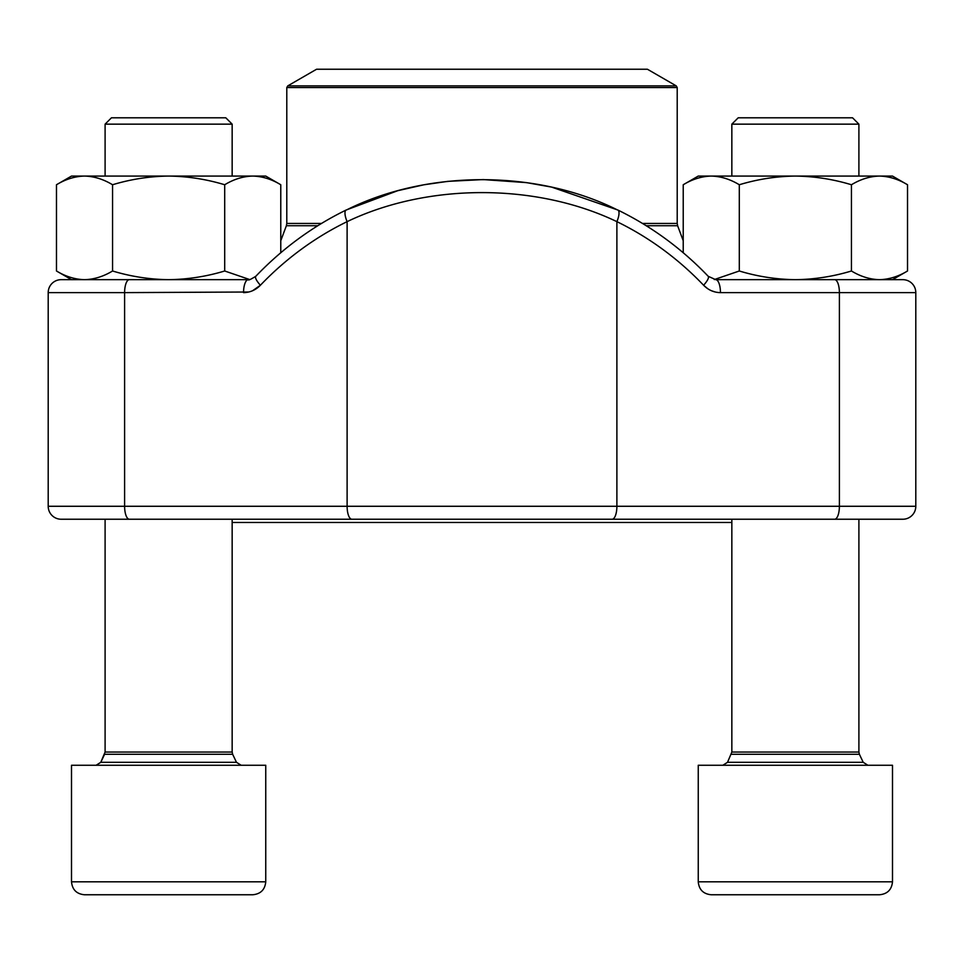 <?xml version="1.0" encoding="UTF-8"?>
<svg xmlns="http://www.w3.org/2000/svg" width="964" height="964" viewBox="0 0 964 964"><rect width="100%" height="100%" fill="white"/><g stroke="black" fill="none" stroke-linecap="round" stroke-linejoin="round"><path stroke-width="1.45" d="M105.1 124.151L111.45 117.801L225.805 117.801L232.155 124.151L105.1 124.151L105.1 176.075M118.247 894.761L252.797 894.761C260.666 893.99 264.98 889.676 265.751 881.807C264.98 889.676 260.666 893.99 252.797 894.761L84.458 894.761C76.59 893.99 72.276 889.676 71.505 881.807L265.751 881.807L265.751 765.259L71.505 765.259L71.505 881.807C72.276 889.676 76.59 893.99 84.458 894.761M105.076 894.761L90.833 894.761M731.845 124.151L738.195 117.801L852.55 117.801L858.9 124.151L731.845 124.151L731.845 176.075M717.577 894.761L711.203 894.761C703.334 893.99 699.021 889.676 698.249 881.807L892.495 881.807C891.724 889.676 887.41 893.99 879.542 894.761L717.577 894.761M845.753 894.761L803.723 894.761M711.203 894.761C703.334 893.99 699.021 889.676 698.249 881.807L698.249 765.259L892.495 765.259L892.495 881.807C891.724 889.676 887.41 893.99 879.542 894.761M71.505 279.668L56.478 270.992C65.624 276.523 74.975 279.415 84.519 279.668C94.074 279.415 103.413 276.523 112.559 270.992L112.559 184.751C130.839 179.208 149.528 176.316 168.628 176.075C187.727 176.316 206.417 179.208 224.696 184.751C233.842 179.208 243.181 176.316 252.737 176.075C262.28 176.316 271.631 179.208 280.777 184.751L280.777 252.749M112.559 270.992C130.839 276.523 149.528 279.415 168.628 279.668C187.727 279.415 206.417 276.523 224.696 270.992L224.696 184.751M56.478 270.992L56.478 184.751C65.624 179.208 74.975 176.316 84.519 176.075C94.074 176.316 103.413 179.208 112.559 184.751M224.696 270.992L249.712 279.56M84.519 279.668L168.628 279.668M56.478 184.751L71.505 176.075L265.751 176.075L280.777 184.751M714.288 279.56L739.304 270.992L739.304 184.751C757.584 179.208 776.273 176.316 795.372 176.075C814.472 176.316 833.161 179.208 851.441 184.751C860.587 179.208 869.926 176.316 879.481 176.075C889.025 176.316 898.376 179.208 907.522 184.751L907.522 270.992C898.376 276.523 889.025 279.415 879.481 279.668C869.926 279.415 860.587 276.523 851.441 270.992L851.441 184.751M739.304 270.992C757.584 276.523 776.273 279.415 795.372 279.668C814.472 279.415 833.161 276.523 851.441 270.992M683.223 252.749L683.223 184.751C692.369 179.208 701.72 176.316 711.263 176.075C720.819 176.316 730.158 179.208 739.304 184.751M683.223 184.751L698.249 176.075L892.495 176.075L907.522 184.751M617.852 210.019A12.954 4.314 116 0 1 616.888 221.648C535.924 182.823 427.57 183.027 347.112 221.648A12.954 4.314 64 0 1 346.184 210.007C312.432 226.492 282.295 248.604 255.773 276.307C250.64 279.476 248.146 280.596 248.266 279.668L61.154 279.668A12.954 12.954 0 0 0 48.2 292.622L48.2 506.281L915.8 506.281A12.954 12.954 0 0 1 902.846 519.235L61.154 519.235A12.954 12.954 0 0 1 48.2 506.281A12.954 12.954 0 0 0 61.154 519.235A12.954 12.954 0 0 1 48.2 506.281M915.8 292.622L720.457 292.622A12.954 4.736 -90 0 0 715.734 279.668L902.846 279.668A12.954 12.954 0 0 1 915.8 292.622L915.8 506.281M902.846 279.668L879.481 279.668M97.412 519.235L866.588 519.235M346.691 209.863C427.04 169.748 536.442 169.519 617.309 209.863M48.2 292.622A12.954 12.954 0 0 1 61.154 279.668A12.954 12.954 0 0 0 48.2 292.622L124.609 292.622L124.609 506.281A12.954 4.736 90 0 0 129.345 519.235M248.266 279.668A12.954 4.736 90 0 0 243.543 292.622C250.062 292.514 255.689 290.056 260.401 285.248L252.64 290.706M255.737 276.343A12.954 3.386 43.7 0 0 260.401 285.248A326.724 304.118 -90 0 1 347.112 221.648L347.112 506.281A12.954 4.736 90 0 0 351.848 519.235M708.263 276.343A12.954 3.386 136.3 0 1 703.6 285.248C708.347 290.068 713.963 292.526 720.457 292.622M731.845 522.464L232.155 522.464M634.806 69.239L316.578 69.239L287.766 85.88L676.234 85.88L647.422 69.239L634.806 69.239M96.111 765.259L100.786 762.307L104.606 754.282L232.649 754.282L232.155 752.053L105.1 752.053L100.786 762.307L236.469 762.307L241.145 765.259M731.351 754.282L859.394 754.282L858.9 752.053L731.845 752.053L727.531 762.307L863.214 762.307L867.889 765.259M248.76 292.008L124.609 292.622A12.954 4.736 90 0 1 129.345 279.668M715.24 292.008L711.36 290.706M707.733 288.718L703.6 285.248A326.724 304.118 90 0 0 616.888 221.648L616.888 506.281A12.954 4.736 90 0 1 612.152 519.235M834.655 279.668A12.954 4.736 -90 0 1 839.391 292.622L839.391 506.281A12.954 4.736 90 0 1 834.655 519.235M642.53 223.455L677.21 223.455L677.62 225.733L646.229 225.733M317.771 225.733L286.38 225.733L280.777 240.687M677.21 223.455L677.21 87.555L286.79 87.555L286.79 223.455L321.47 223.455M859.394 754.282L863.214 762.307L859.394 754.282M232.649 754.282L236.469 762.307L232.649 754.282M232.155 752.053L232.155 519.235M232.155 176.075L232.155 124.151M105.1 752.053L105.1 519.235M727.531 762.307L722.855 765.259M858.9 752.053L858.9 519.235M858.9 176.075L858.9 124.151M731.845 752.053L731.845 519.235M892.495 279.668L907.522 270.992M346.184 210.007L397.698 190.715L423.811 184.799L447.778 181.365L483.241 179.569L526.561 182.63L551.625 187.1L617.816 210.007C651.568 226.492 681.705 248.604 708.227 276.307L715.734 279.668M677.62 225.733L683.223 240.687M287.766 85.88L286.79 87.555M677.21 87.555L676.234 85.88M286.79 223.455L286.38 225.733"/></g></svg>
